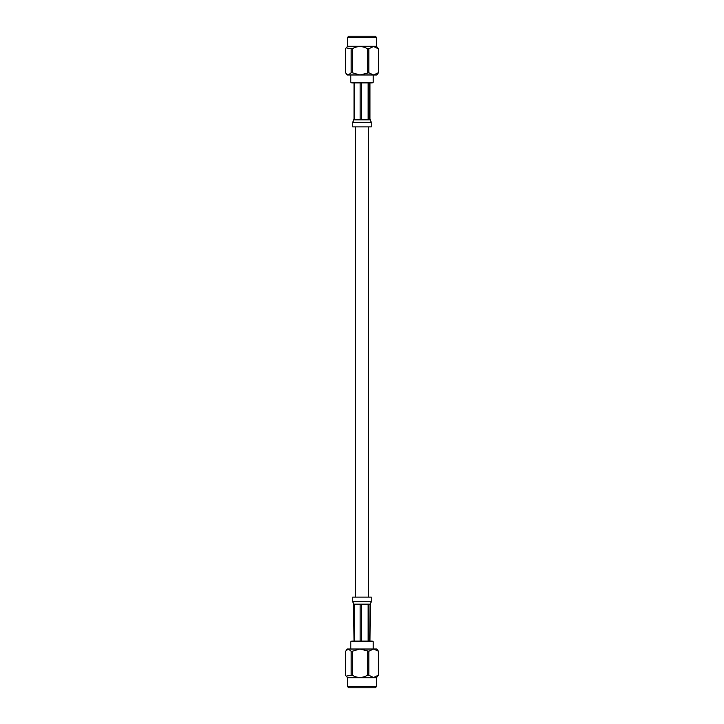 <?xml version="1.0" encoding="UTF-8"?>
<svg xmlns="http://www.w3.org/2000/svg" width="724" height="724" viewBox="0 0 724 724"><rect width="100%" height="100%" fill="white"/><g stroke="black" fill="none" stroke-linecap="round" stroke-linejoin="round"><path stroke-width="1.09" d="M368.462 597.092L368.462 126.908M359.882 649.021L352.371 651.22L351.158 651.22L348.353 649.021L376.697 649.021L378.462 651.22L373.539 649.021L368.833 651.22L359.882 649.021L350.805 649.021L350.805 641.754L373.195 641.754L373.195 649.021M350.805 641.754L351.701 641.057L372.299 641.057L373.195 641.754M367.403 651.22L367.403 675.284L368.833 675.284L368.833 651.22M351.158 651.22L351.158 675.284L352.371 675.284L352.371 651.22M352.371 675.284C357.357 678.144 362.371 678.144 367.403 675.284M346.181 650.36L347.303 649.021L348.353 649.021L345.538 651.22L345.538 675.284L346.181 676.144L351.158 675.284M378.245 651.22L378.245 675.284L378.462 651.22M378.462 675.284L376.462 677.764L347.538 677.764L346.181 676.144M368.833 675.284L373.539 677.483L378.245 675.284M376.462 686.624L375.285 687.8L348.715 687.8L347.538 686.624L376.462 686.624L376.462 677.764M361.448 641.057L361.448 604.739L363.204 604.151L358.498 604.151L360.154 604.739L360.154 641.057M368.941 641.057L368.941 604.739L369.756 604.151L366.806 604.151L368.127 604.739L368.127 641.057M369.756 604.151L370.344 604.151L369.973 641.057M354.516 641.057L354.516 604.739L355.457 604.151L353.656 604.151L354.027 641.057M366.806 604.151L363.204 604.151M358.498 604.151L355.457 604.151M352.769 601.798L352.769 597.092L371.231 597.092L371.231 601.798L352.769 601.798L353.656 604.151M373.195 74.979L373.195 82.246L350.805 82.246L350.805 74.979L359.882 74.979L368.833 72.78L368.833 48.716L367.403 48.716L367.403 72.78M373.195 82.246L372.299 82.943L351.701 82.943L350.805 82.246M378.462 72.78L378.462 48.716L378.462 72.78L376.697 74.979L373.539 74.979L378.245 72.78M347.538 37.377L348.715 36.2L375.285 36.2L376.462 37.377L347.538 37.377L347.538 46.236L376.462 46.236L378.462 48.716M346.181 73.64L348.353 74.979L347.303 74.979L345.538 72.78L345.538 48.716L346.181 47.856L351.158 48.716L351.158 72.78L352.371 72.78L352.371 48.716L351.158 48.716M352.371 72.78L359.882 74.979L348.353 74.979L351.158 72.78M367.403 48.716C362.407 45.856 357.403 45.856 352.371 48.716M368.833 72.78L373.539 74.979L359.882 74.979M378.245 48.716L373.539 46.517L368.833 48.716M369.973 82.943L369.973 119.261L371.231 122.202L352.769 122.202L354.027 119.261L354.027 82.943M368.127 82.943L368.127 119.261L366.806 119.849L369.756 119.849L368.941 119.261L368.941 82.943M360.154 82.943L360.154 119.261L358.489 119.849L363.204 119.849L361.448 119.261L361.448 82.943M353.683 119.849L355.448 119.849L354.516 119.261L354.516 82.943M369.756 119.849L370.344 119.849M363.204 119.849L366.806 119.849M355.448 119.849L358.489 119.849M371.231 122.202L371.231 126.908L352.769 126.908L352.769 122.202M368.127 604.739L361.448 604.739M360.154 604.739L354.516 604.739M369.973 604.739L368.941 604.739M361.529 604.151L360.425 604.151M368.941 119.261L369.973 119.261M354.516 119.261L360.154 119.261M361.448 119.261L368.127 119.261M355.538 597.092L355.538 126.908M347.538 686.624L347.538 677.764M370.344 604.151L371.231 601.798M376.462 37.377L376.462 46.236M347.538 46.236L346.181 47.856"/></g></svg>
